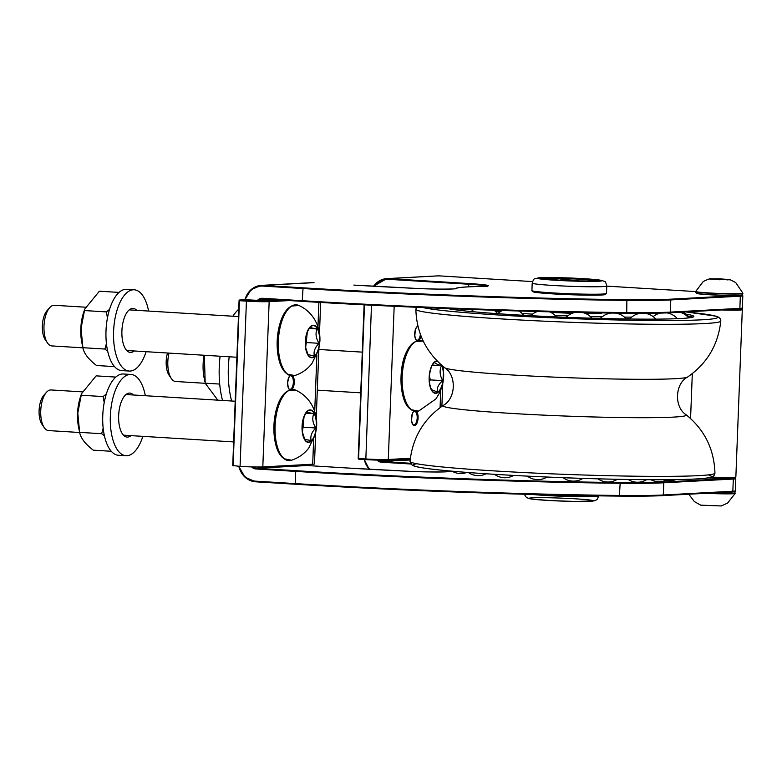 <?xml version="1.0" encoding="UTF-8"?>
<svg xmlns="http://www.w3.org/2000/svg" width="782" height="782" viewBox="0 0 782 782"><rect width="100%" height="100%" fill="white"/><g stroke="black" fill="none" stroke-linecap="round" stroke-linejoin="round"><path stroke-width="1.17" d="M687.994 316.036A126.518 5.806 -177.8 0 1 692.744 317.052A126.518 5.806 -177.8 0 1 692.95 317.121M523.745 315.244A90.614 4.154 2.2 0 0 528.016 315.508A90.614 4.154 2.2 0 0 530.695 315.674A17.507 17.507 0 0 1 537.4 311.519M626.138 318.753A90.614 4.154 2.2 0 0 629.911 318.743M497.117 313.171A90.614 4.154 2.2 0 0 498.281 313.279M688.14 317.218A13.705 0.626 2.2 0 0 688.786 317.033A17.507 17.507 0 0 0 683.067 312.028M631.661 317.111A91.602 4.203 -177.8 0 1 624.447 317.111M602.14 316.847A91.602 4.203 -177.8 0 1 590.371 316.563M567.82 315.82A91.602 4.203 -177.8 0 1 554.946 315.283M532.474 314.129A91.602 4.203 -177.8 0 1 522.132 313.494M500.118 311.822A91.602 4.203 -177.8 0 1 495.475 311.383M652.823 313.25A91.602 4.203 -177.8 0 1 657.408 314.061M585.865 313.621A33.499 1.535 2.2 0 0 598.416 313.474A33.499 1.535 2.2 0 0 601.935 312.927L601.935 312.898M550.45 312.253A33.499 1.535 2.2 0 0 572.17 313.308M686.127 314.159A125.531 5.757 -177.8 0 1 691.835 315.332A125.531 5.757 -177.8 0 1 693.82 316.26A125.531 5.757 -177.8 0 1 587.536 318.069A125.531 5.757 -177.8 0 1 447.656 308.567M727.524 279.897L726.937 279.907M719.577 279.76L718.462 279.135L717.495 279.673M696.527 293.318A22.6 1.036 2.2 0 0 719.078 295.225A22.6 1.036 2.2 0 0 741.707 295.058M718.443 279.712L718.462 279.135M721.639 309.955A23.753 1.085 2.2 0 0 742.294 309.662A23.753 1.085 2.2 0 0 742.265 309.613L741.483 308.773M742.294 309.662L735.862 476.961A23.753 1.085 -177.8 0 1 735.833 477.01A23.753 1.085 -177.8 0 1 711.6 477.118M735.833 477.01L734.777 477.988A22.727 1.046 -177.8 0 1 707.945 477.939M371.47 305.185L365.829 459.62L358.85 459.19L358.283 458.477A0.674 0.606 -93.1 0 0 358.821 459.19L365.839 459.62A16.285 0.743 2.2 0 0 387.657 460.119A0.674 0.606 86.9 0 0 388.292 459.484A16.96 0.782 -177.8 0 1 365.565 458.956L358.586 458.535L364.49 304.833M245.089 299.721A0.674 0.606 86.9 0 1 245.216 299.721L256.564 300.288L255.851 300.923L256.564 300.288L273.387 299.584M239.136 300.679L232.733 465.544L240.074 466.395A16.96 0.782 2.2 0 0 262.811 466.913L312.692 464.225A16.96 0.782 2.2 0 0 314.472 463.951L315.645 433.345M282.859 300.171L268.578 300.933A16.285 0.743 -177.8 0 1 246.75 300.435L239.771 300.005A0.674 0.606 -93.1 0 0 239.712 300.005L239.712 300.005A0.674 0.606 -93.1 0 0 239.145 300.65L239.771 300.005L245.216 299.721L252.224 300.141M245.235 299.721A0.674 0.674 0 0 0 245.157 299.711L239.712 300.005A0.674 0.674 0 0 0 239.067 300.659L232.733 465.544M305.43 344.588L306.788 342.565L305.615 339.349M306.788 342.565L319.115 343.318C315.899 338.371 315.224 333.582 317.072 328.939L309.105 328.45M307.502 354.011C307.248 354.471 309.525 355.087 314.325 355.849C313.396 351.519 314.99 347.335 319.115 343.318M317.072 328.939C312.262 328.176 309.985 327.56 310.239 327.101L309.623 327.756M280.562 321.705A34.476 15.308 93.5 0 0 278.392 357.227M49.677 307.688L47.018 310.689A16.715 7.419 93.5 0 0 44.339 315.42A16.715 7.419 93.5 0 0 45.248 339.681L47.516 342.985A20.352 9.032 -86.5 0 1 46.402 313.445A20.352 9.032 -86.5 0 1 49.677 307.688A20.352 9.032 -86.5 0 1 54.3 305.293L85.453 307.199M82.912 347.834L51.817 345.927A20.352 9.032 -86.5 0 1 47.516 342.985M277.317 406.376A34.476 15.308 93.5 0 0 275.137 441.889M302.175 429.25L303.543 427.226L302.36 424.02M303.543 427.226L315.86 427.979C312.644 423.033 311.969 418.243 313.817 413.6L305.85 413.121M304.247 438.682C303.993 439.132 306.27 439.748 311.08 440.52C310.141 436.18 311.735 432.006 315.86 427.979M313.817 413.6C309.007 412.837 306.74 412.222 306.994 411.762L306.368 412.427M46.421 392.349L43.772 395.36A16.715 7.419 93.5 0 0 41.084 400.091A16.715 7.419 93.5 0 0 41.993 424.343L44.261 427.646A20.352 9.032 -86.5 0 1 43.157 398.116A20.352 9.032 -86.5 0 1 46.421 392.349A20.352 9.032 -86.5 0 1 51.055 389.954L82.198 391.86M79.656 432.495L48.562 430.589A20.352 9.032 -86.5 0 1 44.261 427.646M404.402 357.286A34.476 15.308 93.5 0 0 402.231 392.799M429.328 381.235L430.403 379.896L429.328 376.269M430.403 379.896L442.72 380.648C439.767 375.497 439.347 370.502 441.459 365.663L432.28 365.096M431.361 389.563L437.392 392.036C436.639 388.087 438.419 384.285 442.72 380.648M441.459 365.663C436.727 364.304 434.528 363.112 434.851 362.066L433.248 363.591M167.504 353.005A16.715 7.419 93.5 0 0 169.088 375.252L171.346 378.556A20.352 9.032 -86.5 0 1 168.99 353.102M205.226 383.307L175.647 381.499A20.352 9.032 -86.5 0 1 171.346 378.556M146.107 351.695A40.713 18.074 -86.5 0 1 129.245 371.059L121.66 370.6A40.713 18.074 -86.5 0 1 106.108 328.86A40.713 18.074 -86.5 0 1 126.635 289.32L134.221 289.79A40.713 18.074 -86.5 0 1 148.6 311.06M129.245 371.059A40.713 18.074 -86.5 0 1 113.693 329.32A40.713 18.074 -86.5 0 1 134.221 289.79M134.25 350.971A22.052 9.785 -86.5 0 1 130.389 352.438A22.052 9.785 -86.5 0 1 121.963 329.828A22.052 9.785 -86.5 0 1 133.077 308.411A22.052 9.785 -86.5 0 1 136.733 310.337M107.457 317.912L106.352 311.901L109.558 309.349M119.059 292.409L99.382 291.207L84.759 309.066L81.045 328.372L82.882 347.707C83.957 353.425 88.513 359.358 96.528 365.507L114.514 366.611M106.352 311.901L84.309 310.552M107.711 351.343L104.925 349.055L106.42 343.493M104.925 349.055L82.882 347.707M82.569 346.201L81.797 342.389A29.178 12.952 -86.5 0 1 83.625 312.458L84.759 309.066M142.852 436.366A40.713 18.074 -86.5 0 1 125.99 455.72L118.405 455.261A40.713 18.074 -86.5 0 1 102.862 413.522A40.713 18.074 -86.5 0 1 123.38 373.992L130.965 374.451A40.713 18.074 -86.5 0 1 145.344 395.731M125.99 455.72A40.713 18.074 -86.5 0 1 110.448 413.981A40.713 18.074 -86.5 0 1 130.965 374.451M130.995 435.633A22.052 9.785 -86.5 0 1 127.134 437.099A22.052 9.785 -86.5 0 1 118.708 414.489A22.052 9.785 -86.5 0 1 129.832 393.082A22.052 9.785 -86.5 0 1 133.478 394.998M104.201 402.574L103.097 396.572L106.313 394.011M115.804 377.08L96.127 375.868L81.504 393.727L77.789 413.033L79.627 432.368C80.702 438.086 85.258 444.02 93.273 450.168L111.259 451.273M103.097 396.572L81.054 395.223M104.456 436.004L101.67 433.717L103.165 428.155M101.67 433.717L79.627 432.368M79.314 430.872L78.542 427.05A29.178 12.952 -86.5 0 1 80.38 397.119L81.504 393.727M222.518 400.452A61.064 27.106 -86.5 0 1 220.084 356.23M232.86 316.221A61.064 27.106 -86.5 0 1 238.745 309.203M231.628 401.01A61.064 27.106 -86.5 0 1 229.185 356.788M204.366 355.263L205.197 383.19L217.816 400.159M219.703 384.07L205.197 383.19M204.884 381.684L204.112 377.872A29.178 12.952 -86.5 0 1 204.102 355.253M534.145 291.236A36.304 1.662 2.2 0 0 552.991 293.885A36.304 1.662 2.2 0 0 592.101 295.185A36.304 1.662 2.2 0 0 604.222 293.934M542.659 279.057A27.145 1.241 -177.8 0 1 542.552 278.939A27.145 1.241 -177.8 0 1 569.716 278.734A27.145 1.241 -177.8 0 1 596.793 281.021A27.145 1.241 -177.8 0 1 596.676 281.129M560.909 279.438L578.436 280.513L560.909 279.438M569.071 279.506L569.032 280.376M685.579 311.901A149.196 6.843 -177.8 0 1 715.09 316.026A149.196 6.843 -177.8 0 1 598.132 319.486A149.196 6.843 -177.8 0 1 422.954 307.551M685.648 311.891L715.901 316.153C719.303 317.14 720.926 318.782 720.789 321.06A152.578 6.999 -177.8 0 1 568.045 322.184A152.578 6.999 -177.8 0 1 415.848 309.349C416.62 333.24 426.229 352.692 444.675 367.706C456.825 375.282 455.916 398.8 443.228 405.408C423.678 418.966 412.603 437.627 410.012 461.39A152.578 6.999 -177.8 0 0 562.209 474.254A152.578 6.999 -177.8 0 0 714.943 473.11C714.631 475.446 713.145 476.893 710.467 477.45C699.929 480.764 620.038 480.383 541.007 476.776C495.25 474.674 459.865 472.24 434.821 469.483C424.694 468.35 417.832 467.225 414.255 466.101L412.222 465.241L410.012 461.39M720.789 321.06C718.189 344.823 707.114 363.483 687.573 377.041A121.787 5.582 -177.8 0 1 565.924 377.608A121.787 5.582 -177.8 0 1 444.675 367.706M687.573 377.041C674.876 383.659 673.976 407.178 686.117 414.743A121.787 5.582 -177.8 0 1 564.448 416.014A121.787 5.582 -177.8 0 1 443.228 405.408M708.981 475.202A149.196 6.843 -177.8 0 1 559.57 477.548A149.196 6.843 -177.8 0 1 416.806 463.746M729.714 279.77L709.665 278.998M729.977 279.643L709.44 278.842L729.977 279.643M695.481 291.432A23.734 1.085 2.2 0 0 719.147 293.445A23.734 1.085 2.2 0 0 742.9 293.25L735.989 282.947L734.63 281.96L729.938 279.633L719.782 278.822L709.44 278.842L704.592 280.797L703.077 281.735L695.501 291.745A23.704 1.085 2.2 0 0 719.137 293.719A23.704 1.085 2.2 0 0 742.851 293.573L742.9 293.25M695.501 291.745L696.254 293.172A22.893 1.046 2.2 0 0 719.088 295.068A22.893 1.046 2.2 0 0 741.991 294.931L742.851 293.573M251.618 466.893A7.468 6.676 -93.1 0 0 255.89 468.956L295.713 471.39L296.036 470.696L256.222 468.262A6.784 6.07 86.9 0 1 252.909 466.932M255.89 468.956L256.222 468.262L307.013 465.525L346.827 467.968A224.59 10.303 2.2 0 0 408.986 471.282L408.986 471.282A34.603 1.584 2.2 0 0 449.367 471.331A112.979 5.181 -177.8 0 1 449.806 471.077M238.833 466.316A20.352 18.221 -93.1 0 0 255.665 481.81L295.498 484.244A338.586 15.532 2.2 0 0 619.334 496.111L620.175 483.276A113.654 5.21 2.2 0 0 663.771 482.787L733.311 479.043A23.753 1.085 2.2 0 0 735.794 478.652L735.324 490.852A23.753 1.085 -177.8 0 1 732.842 491.233L663.302 494.986A113.654 5.21 -177.8 0 1 619.706 495.465A339.261 15.562 -177.8 0 1 295.244 483.589L295.713 471.39A339.261 15.562 2.2 0 0 620.175 483.276L619.852 482.562A338.586 15.532 -177.8 0 1 296.036 470.696M619.373 496.111A112.979 5.181 2.2 0 0 662.677 495.622A0.674 0.606 -93.1 0 0 663.302 494.986L663.771 482.787A0.674 0.606 -93.1 0 0 663.195 482.074A112.979 5.181 -177.8 0 1 619.852 482.562M662.794 495.612L732.206 491.878A0.674 0.606 -93.1 0 0 732.842 491.233L733.311 479.043A0.674 0.606 -93.1 0 0 732.724 478.33L663.195 482.074M735.794 478.652L734.992 477.792A23.069 1.056 -177.8 0 1 732.724 478.33M741.991 294.941A23.069 1.056 -177.8 0 1 739.752 295.459A0.674 0.606 86.9 0 1 740.329 296.173L739.86 308.362L670.33 312.106A0.674 0.606 86.9 0 1 669.763 312.751L739.293 309.007C742.138 308.763 743.154 308.421 742.353 307.971A23.753 1.085 -177.8 0 1 739.86 308.362A0.674 0.606 86.9 0 1 739.234 308.998L669.822 312.741M669.763 312.751A0.674 0.606 86.9 0 1 669.695 312.751A112.979 5.181 2.2 0 1 626.402 313.23L669.763 312.751M739.752 295.459L670.223 299.203A0.674 0.606 86.9 0 1 670.8 299.917L670.33 312.106A113.654 5.21 -177.8 0 1 626.734 312.595L626.382 313.23A338.586 15.532 2.2 0 1 302.546 301.373L302.546 301.373C403.317 307.59 529.678 312.214 626.382 313.23M670.223 299.203A112.979 5.181 -177.8 0 1 626.881 299.682L626.734 312.595A339.261 15.562 -177.8 0 1 302.263 300.708L302.526 301.373L262.713 298.929L262.449 298.274A7.468 6.676 -93.1 0 0 257.474 300.347M258.647 300.386A6.784 6.07 86.9 0 1 262.097 298.929A6.784 6.07 86.9 0 1 262.693 298.929L302.507 301.373M626.881 299.682A338.586 15.532 -177.8 0 1 303.064 287.825L302.263 300.708L262.449 298.274M480.647 286.408A0.674 0.528 88.9 0 1 480.725 286.408A34.603 1.584 2.2 0 0 469.044 283.543L468.721 284.237A33.929 1.554 -177.8 0 1 486.99 286.065M353.884 285.088L353.865 285.088A224.59 10.303 2.2 0 0 416.004 288.402L416.014 288.402C437.861 289.623 459.347 288.929 455.974 288.587A0.674 0.674 45.6 0 1 456.395 288.46A112.979 5.181 -177.8 0 1 480.725 286.408M353.865 285.088L416.014 288.402A34.603 1.584 2.2 0 0 456.395 288.46M303.064 287.825L263.241 285.391A20.352 18.221 -93.1 0 0 261.364 285.381L312.155 282.644A20.352 18.221 86.9 0 1 314.032 282.654L263.241 285.391L262.918 286.085L302.732 288.519A339.261 15.562 2.2 0 0 627.203 300.405A113.654 5.21 2.2 0 0 670.8 299.917L740.329 296.173A23.753 1.085 2.2 0 0 742.822 295.782L742.353 307.971M364.285 459.523A20.352 18.221 -93.1 0 0 369.348 469.268M369.945 469.308A19.677 17.615 86.9 0 1 364.608 459.542M374.031 286.271A19.677 17.615 86.9 0 1 388.38 279.321L388.703 278.627A20.352 18.221 -93.1 0 0 386.826 278.617A20.352 18.221 -93.1 0 0 373.552 286.241M469.044 283.543L388.703 278.627L437.617 275.89A20.352 18.221 86.9 0 1 439.494 275.89L532.503 281.588L439.513 275.89M388.38 279.321L468.721 284.237L468.623 286.798M410.335 463.257L381.684 461.507A6.784 6.07 86.9 0 1 378.332 460.139M377.051 460.109A7.468 6.676 -93.1 0 0 381.352 462.201L381.684 461.507L410.149 459.972M381.352 462.201L410.775 464M448.868 471.526L448.946 471.468C452.319 471.8 430.833 472.504 408.986 471.282L346.827 467.968M307.023 465.525L304.413 464.674A6.784 6.07 -93.1 0 0 307.013 465.525L346.846 467.968M245.323 299.721A19.677 17.615 86.9 0 1 262.918 286.085M244.913 299.731L251.071 289.643L261.364 285.381A20.352 18.221 -93.1 0 0 244.981 299.721M238.754 466.316L244.952 477.137L255.685 481.81L255.421 481.145A19.677 17.615 86.9 0 1 239.155 466.336M255.685 481.81L295.498 484.244L295.244 483.589L255.421 481.145M606.783 286.134L695.452 291.559L606.783 286.134M708.678 493.149A23.704 1.085 -177.8 0 0 713.458 493.334A23.704 1.085 -177.8 0 0 735.188 493.061L734.445 491.653A22.893 1.046 -177.8 0 1 727.211 492.152M735.188 493.061L735.207 493.383A23.734 1.085 -177.8 0 1 713.448 493.608A23.734 1.085 -177.8 0 1 705.921 493.295M735.207 493.383L727.612 503.07L721.248 505.964L700.672 505.143M394.177 306.28L388.292 459.484L410.345 458.291M440.07 407.627L440.725 390.55M364.187 304.814L358.283 458.477M387.784 460.109L410.267 458.907L387.725 460.119L365.829 459.62M417.187 417.979A6.784 3.011 -86.5 0 1 413.746 424.909C412.994 425.222 412.27 423.736 411.576 420.442C412.28 408.937 414.919 411.85 414.577 411.361A6.784 3.011 -86.5 0 1 417.187 417.979M413.991 411.166A7.468 3.314 93.5 0 0 411.459 419.934A7.468 3.314 93.5 0 0 414.841 425.564A7.468 3.314 93.5 0 0 418.096 417.999A7.468 3.314 93.5 0 0 416.571 411.498M420.374 334.295A6.784 3.011 -86.5 0 1 417.002 340.248C416.249 340.561 415.525 339.075 414.831 335.771C415.535 324.276 418.165 327.189 417.832 326.7A6.784 3.011 -86.5 0 1 418.057 326.739M417.911 326.133A7.468 3.314 93.5 0 0 414.714 333.347A7.468 3.314 93.5 0 0 417.05 340.835M418.947 340.405A7.468 3.314 93.5 0 0 421.029 336.025M312.692 464.225L313.631 439.64M314.716 411.547L316.886 354.979M317.961 326.886L318.909 302.351M240.074 466.395L246.428 301.129A16.96 0.782 2.2 0 0 269.155 301.657L262.811 466.913M233.095 465.964L239.448 300.699L246.428 301.129L246.75 300.435M289.34 300.562L269.155 301.657A0.674 0.606 -93.1 0 0 268.578 300.933M290.738 375.79A6.784 3.011 -86.5 0 1 293.338 382.75A6.784 3.011 -86.5 0 1 289.917 389.338C288.793 389.592 288.05 387.403 287.678 382.769C288.499 377.765 289.526 375.438 290.738 375.79M290.151 375.585A7.468 3.314 93.5 0 0 287.61 382.779A7.468 3.314 93.5 0 0 289.966 389.925M291.852 389.495A7.468 3.314 93.5 0 0 294.237 382.867A7.468 3.314 93.5 0 0 292.742 375.927M281.344 319.506A34.77 15.435 93.5 0 0 286.271 373.268C283.719 371.284 281.637 367.99 280.005 363.395L277.942 354.969C276.183 342.506 277.297 330.708 281.276 319.574C283.749 313.201 286.769 308.929 290.347 306.749A34.77 15.435 93.5 0 0 281.344 319.506M295.488 304.833A35.581 15.787 93.5 0 0 291.539 306.055A35.581 15.787 93.5 0 0 282.331 319.105A35.581 15.787 93.5 0 0 287.365 374.109A35.581 15.787 93.5 0 0 291.139 375.8M283.338 368.86A35.601 15.806 93.5 0 0 294.716 375.565C301.676 373.307 307.404 369.3 311.91 363.552L318.763 349.251L319.906 341.196C320.19 334.989 319.085 329.046 316.593 323.347L315.087 320.346C311.304 313.699 305.948 308.753 298.998 305.498A35.601 15.806 93.5 0 0 282.576 319.105A35.601 15.806 93.5 0 0 283.338 368.86M307.6 354.52A16.275 7.224 93.5 0 0 317.883 351.216A16.275 7.224 93.5 0 0 317.531 328.469A16.275 7.224 93.5 0 0 307.248 331.773A16.275 7.224 93.5 0 0 307.6 354.52M307.297 331.988A15.914 7.058 93.5 0 0 308.167 355.077A15.914 7.058 93.5 0 0 319.545 341.92A15.914 7.058 93.5 0 0 309.858 327.482A15.914 7.058 93.5 0 0 307.297 331.988M278.099 404.167A34.77 15.435 93.5 0 0 283.016 457.929C280.474 455.945 278.382 452.661 276.76 448.057L274.687 439.631C272.928 427.177 274.042 415.379 278.03 404.235C280.494 397.862 283.514 393.59 287.092 391.42A34.77 15.435 93.5 0 0 278.099 404.167M292.233 389.495A35.581 15.787 93.5 0 0 288.284 390.717A35.581 15.787 93.5 0 0 279.076 403.766A35.581 15.787 93.5 0 0 284.12 458.77A35.581 15.787 93.5 0 0 287.893 460.461M280.093 453.521A35.601 15.806 93.5 0 0 291.461 460.227C298.421 457.969 304.159 453.961 308.665 448.213L315.508 433.912L316.651 425.858C316.935 419.66 315.83 413.707 313.347 408.008L311.832 405.008C308.059 398.361 302.693 393.414 295.752 390.159A35.601 15.806 93.5 0 0 279.321 403.766A35.601 15.806 93.5 0 0 280.093 453.521M304.345 439.181A16.275 7.224 93.5 0 0 314.638 435.887A16.275 7.224 93.5 0 0 314.286 413.131A16.275 7.224 93.5 0 0 303.993 416.435A16.275 7.224 93.5 0 0 304.345 439.181M304.051 416.65A15.914 7.058 93.5 0 0 304.912 439.738A15.914 7.058 93.5 0 0 316.299 426.591A15.914 7.058 93.5 0 0 306.603 412.143A15.914 7.058 93.5 0 0 304.051 416.65M406.464 352.047A34.77 15.435 93.5 0 0 410.11 408.839C399.876 402.153 397.774 369.202 406.396 352.115C408.644 347.345 411.244 344.09 414.177 342.32A34.77 15.435 93.5 0 0 406.464 352.047M419.318 340.405A35.581 15.787 93.5 0 0 415.369 341.626A35.581 15.787 93.5 0 0 407.481 351.577A35.581 15.787 93.5 0 0 411.205 409.68A35.581 15.787 93.5 0 0 414.978 411.371M414.177 342.32L415.369 341.626L422.837 341.069A35.601 15.806 93.5 0 0 407.725 351.568A35.601 15.806 93.5 0 0 405.926 401.821A35.601 15.806 93.5 0 0 418.546 411.137L435.877 398.957L439.983 392.222L442.72 384.324L443.57 370.756L442.837 366.23M437.001 360.825A16.275 7.224 93.5 0 0 431.684 365.927A16.275 7.224 93.5 0 0 430.862 388.898A16.275 7.224 93.5 0 0 441.028 388.4A16.275 7.224 93.5 0 0 442.094 365.605M437.363 361.186A15.914 7.058 93.5 0 0 433.687 363.053A15.914 7.058 93.5 0 0 431.723 366.172A15.914 7.058 93.5 0 0 431.996 390.648A15.914 7.058 93.5 0 0 441.566 386.503A15.914 7.058 93.5 0 0 441.615 365.194M596.891 281.139A30.41 1.398 2.2 0 0 567.82 278.001A30.41 1.398 2.2 0 0 544.35 279.272A30.41 1.398 2.2 0 0 596.891 281.139M555.328 280.239A32.228 1.476 -177.8 0 1 551.906 277.551A32.228 1.476 -177.8 0 1 601.837 280.611A32.228 1.476 -177.8 0 1 555.328 280.239M552.864 285.45A37.321 1.711 2.2 0 0 606.783 285.987C605.952 282.615 605.151 281.08 604.359 281.383L601.514 280.357C593 279.076 578.905 278.177 559.257 277.669L539.414 277.766L534.986 278.715C534.223 278.353 533.295 279.819 532.2 283.113A37.321 1.711 2.2 0 0 552.864 285.45M606.783 285.987L606.5 293.436A37.321 1.711 -177.8 0 1 552.581 292.898A37.321 1.711 -177.8 0 1 531.916 290.572L532.2 283.113M575.953 498.848A32.228 1.476 2.2 0 0 529.062 498.437A32.228 1.476 2.2 0 0 578.68 501.506A32.228 1.476 2.2 0 0 575.953 498.848M598.729 495.837L598.719 495.954A37.321 1.711 -177.8 0 1 573.47 496.599A37.321 1.711 -177.8 0 1 531.946 494.439M449.406 470.96A17.507 17.507 0 0 0 452.807 471.605M452.055 471.194A17.507 17.507 0 0 0 466.932 472.426M454.401 308.822A17.507 17.507 0 0 0 453.619 309.555M468.33 472.524A17.507 17.507 0 0 0 486.13 473.784M497.508 313.67A17.507 17.507 0 0 0 494.136 310.239M473.706 309.535A17.507 17.507 0 0 0 471.214 311.559M494.527 474.312A17.507 17.507 0 0 0 513.666 475.417M523.803 315.312A17.507 17.507 0 0 0 518.769 311.001M502.357 310.503A17.507 17.507 0 0 0 497.841 313.699M527.351 476.13A17.507 17.507 0 0 0 547.058 477.04M556.491 316.915A17.507 17.507 0 0 0 549.482 311.832M563.099 477.694A17.507 17.507 0 0 0 582.903 478.389M591.964 318.206A17.507 17.507 0 0 0 582.795 312.565M575.2 312.409A17.507 17.507 0 0 0 566.158 317.316M597.907 478.828A17.507 17.507 0 0 0 617.36 479.288M626.333 318.968A17.507 17.507 0 0 0 615.307 313.093M611.436 313.044A17.507 17.507 0 0 0 600.41 318.44M628.151 479.483A17.507 17.507 0 0 0 646.636 479.698M655.854 319.124A17.507 17.507 0 0 0 644.867 313.308M640.497 313.318A17.507 17.507 0 0 0 629.657 319.017M650.878 479.718A17.507 17.507 0 0 0 667.242 479.708M677.368 318.675A17.507 17.507 0 0 0 666.821 312.888M660.419 313.103A17.507 17.507 0 0 0 653.136 316.622M666.264 480.187A17.507 17.507 0 0 0 675.922 479.61M688.727 317.893A17.507 17.507 0 0 0 679.959 312.204M668.766 312.8A17.507 17.507 0 0 0 668.024 313.113M416.454 307.277L415.848 309.349M686.117 414.743C704.572 429.758 714.181 449.21 714.943 473.11M709.665 279.027L729.704 279.8M696.254 293.172L702.256 294.237L720.613 295.283C741.805 295.997 742.695 294.951 741.678 295.156L741.991 294.931M694.69 311.402L694.641 312.82M692.305 373.63L690.574 418.507M487.509 286.359L480.686 286.398C463.599 286.896 455.339 287.649 455.896 288.656L455.974 288.587M312.155 282.644L314.051 282.654M364.207 459.523L369.29 469.268M437.617 275.89L386.826 278.617L373.503 286.241M448.927 471.478L449.709 471.047M742.01 294.912L742.822 295.782M735.324 490.852C735.999 491.389 734.982 491.731 732.265 491.878L662.735 495.622L619.354 496.111C522.65 495.094 396.298 490.461 295.498 484.244M688.766 494.224L694.318 501.555L700.75 505.182L721.248 505.964M441.879 406.327L442.729 384.255M443.326 368.84L443.404 366.699M364.109 304.814L358.205 458.487A0.674 0.674 0 0 0 358.85 459.19M262.097 298.929L262.713 298.929M316.231 417.93L318.9 348.684M319.486 333.269L320.669 302.448M256.525 300.288L252.215 300.141M286.271 373.268L287.365 374.109L294.716 375.565M290.347 306.749L291.539 306.055L298.998 305.498M308.167 355.077L305.674 347.531L307.326 331.949L309.858 327.482M238.461 316.563L129.216 309.877M236.897 357.257L126.733 350.512M283.016 457.929L284.12 458.77L291.461 460.227M287.092 391.42L288.284 390.717L295.752 390.159M304.912 439.738L302.419 432.192L304.071 416.611L306.603 412.143M235.206 401.225L125.97 394.539M233.642 441.918L123.478 435.173M410.11 408.839L411.205 409.68L418.546 411.137M423.336 341.304L422.837 341.069M431.996 390.648C428.448 383.581 428.36 375.419 431.742 366.142L433.687 363.053M362.291 352.135L318.861 349.476M360.727 392.828L317.306 390.169M598.504 281.021L570.205 280.885L540.841 278.803M606.5 293.436L605.102 294.667L595.669 295.176L552.972 293.885L534.35 292.165L532.317 291.471L531.916 290.572M598.719 495.954L597.37 499.239L594.946 500.773L575.972 501.487L550.684 500.597L530.919 498.975L526.569 497.684L524.223 494.224"/></g></svg>
